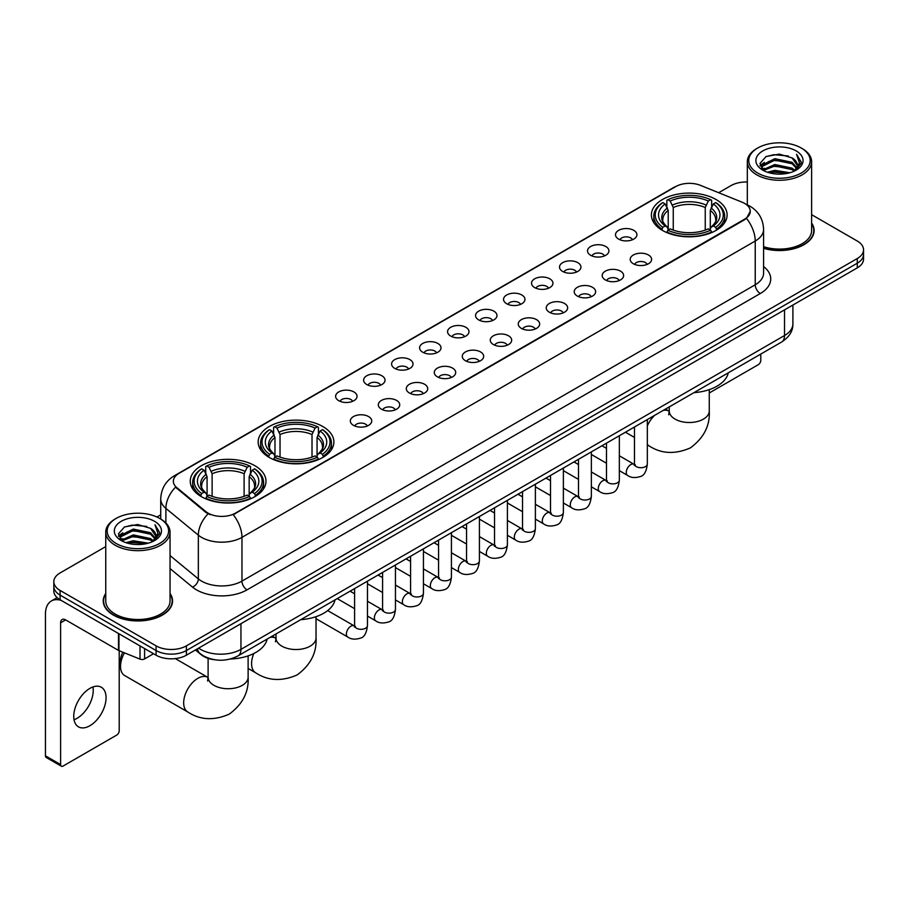 <?xml version="1.0" encoding="UTF-8"?>
<svg xmlns="http://www.w3.org/2000/svg" width="909" height="909" viewBox="0 0 909 909"><rect width="100%" height="100%" fill="white"/><g stroke="black" fill="none" stroke-linecap="round" stroke-linejoin="round"><path stroke-width="1.36" d="M322.797 426.526A37.86 21.861 0 0 0 281.529 421.787A37.86 21.861 0 0 0 258.156 441.99A37.86 21.861 0 0 0 269.246 457.443A37.86 21.861 0 0 0 310.514 462.181A37.86 21.861 0 0 0 333.887 441.99A37.86 21.861 0 0 0 322.797 426.526M254.895 465.726A37.86 21.861 0 0 0 213.638 460.988A37.86 21.861 0 0 0 190.254 481.191A37.86 21.861 0 0 0 201.343 496.644A37.86 21.861 0 0 0 242.612 501.382A37.86 21.861 0 0 0 265.985 481.191A37.86 21.861 0 0 0 254.895 465.726M716.019 199.503A37.86 21.861 0 0 0 674.762 194.765A37.86 21.861 0 0 0 651.389 214.956A37.86 21.861 0 0 0 662.479 230.42A37.86 21.861 0 0 0 703.736 235.158A37.86 21.861 0 0 0 727.12 214.956A37.86 21.861 0 0 0 716.019 199.503M618.631 239.101A10.715 6.193 180 0 1 616.495 237.351A10.715 6.193 180 0 1 620.052 229.67A10.715 6.193 180 0 1 633.778 230.352A10.715 6.193 180 0 1 635.902 237.351A10.715 6.193 180 0 1 618.631 239.101M632.471 239.749A6.431 3.716 0 0 0 630.755 237.942A6.431 3.716 0 0 0 624.415 236.999A6.431 3.716 0 0 0 619.927 239.749M590.634 255.27A10.715 6.193 180 0 1 588.509 253.509A10.715 6.193 180 0 1 592.066 245.828A10.715 6.193 180 0 1 605.792 246.509A10.715 6.193 180 0 1 607.916 253.509A10.715 6.193 180 0 1 590.634 255.27M604.485 255.906A6.431 3.716 0 0 0 602.758 254.1A6.431 3.716 0 0 0 596.429 253.157A6.431 3.716 0 0 0 591.941 255.906M562.648 271.427A10.715 6.193 180 0 1 560.523 269.678A10.715 6.193 180 0 1 564.08 261.985A10.715 6.193 180 0 1 577.806 262.667A10.715 6.193 180 0 1 579.931 269.678A10.715 6.193 180 0 1 562.648 271.427M576.499 272.064A6.431 3.716 0 0 0 574.772 270.257A6.431 3.716 0 0 0 568.443 269.314A6.431 3.716 0 0 0 563.955 272.064M534.662 287.585A10.715 6.193 180 0 1 532.538 285.835A10.715 6.193 180 0 1 536.083 278.143A10.715 6.193 180 0 1 549.82 278.836A10.715 6.193 180 0 1 551.945 285.835A10.715 6.193 180 0 1 534.662 287.585M548.513 288.221A6.431 3.716 0 0 0 546.786 286.415A6.431 3.716 0 0 0 540.457 285.471A6.431 3.716 0 0 0 535.969 288.221M506.677 303.742A10.715 6.193 180 0 1 504.552 301.993A10.715 6.193 180 0 1 508.097 294.3A10.715 6.193 180 0 1 521.834 294.993A10.715 6.193 180 0 1 523.959 301.993A10.715 6.193 180 0 1 506.677 303.742M520.527 304.379A6.431 3.716 0 0 0 518.8 302.572A6.431 3.716 0 0 0 512.471 301.629A6.431 3.716 0 0 0 507.983 304.379M478.691 319.9A10.715 6.193 180 0 1 476.566 318.15A10.715 6.193 180 0 1 480.111 310.458A10.715 6.193 180 0 1 493.848 311.151A10.715 6.193 180 0 1 495.973 318.15A10.715 6.193 180 0 1 478.691 319.9M492.542 320.536A6.431 3.716 0 0 0 490.815 318.729A6.431 3.716 0 0 0 484.486 317.786A6.431 3.716 0 0 0 479.997 320.536M450.705 336.057A10.715 6.193 180 0 1 448.58 334.307A10.715 6.193 180 0 1 452.125 326.615A10.715 6.193 180 0 1 465.863 327.308A10.715 6.193 180 0 1 467.987 334.307A10.715 6.193 180 0 1 450.705 336.057M464.556 336.694A6.431 3.716 0 0 0 462.829 334.887A6.431 3.716 0 0 0 456.5 333.944A6.431 3.716 0 0 0 452.012 336.694M422.719 352.215A10.715 6.193 180 0 1 420.594 350.465A10.715 6.193 180 0 1 424.139 342.773A10.715 6.193 180 0 1 437.877 343.466A10.715 6.193 180 0 1 440.001 350.465A10.715 6.193 180 0 1 422.719 352.215M436.57 352.851A6.431 3.716 0 0 0 434.843 351.044A6.431 3.716 0 0 0 428.503 350.101A6.431 3.716 0 0 0 424.026 352.851M394.733 368.372A10.715 6.193 180 0 1 392.608 366.622A10.715 6.193 180 0 1 396.154 358.93A10.715 6.193 180 0 1 409.891 359.623A10.715 6.193 180 0 1 412.016 366.622A10.715 6.193 180 0 1 394.733 368.372M408.584 369.009A6.431 3.716 0 0 0 406.857 367.202A6.431 3.716 0 0 0 400.517 366.259A6.431 3.716 0 0 0 396.04 369.009M366.747 384.53A10.715 6.193 180 0 1 364.623 382.78A10.715 6.193 180 0 1 368.168 375.087A10.715 6.193 180 0 1 381.894 375.781A10.715 6.193 180 0 1 384.03 382.78A10.715 6.193 180 0 1 366.747 384.53M380.598 385.166A6.431 3.716 0 0 0 378.871 383.359A6.431 3.716 0 0 0 372.531 382.416A6.431 3.716 0 0 0 368.054 385.166M338.762 400.687A10.715 6.193 180 0 1 336.625 398.937A10.715 6.193 180 0 1 340.182 391.245A10.715 6.193 180 0 1 353.908 391.938A10.715 6.193 180 0 1 356.044 398.937A10.715 6.193 180 0 1 338.762 400.687M352.612 401.323A6.431 3.716 0 0 0 350.885 399.517A6.431 3.716 0 0 0 344.545 398.585A6.431 3.716 0 0 0 340.057 401.323M633.323 263.746A10.715 6.193 180 0 1 631.198 261.997A10.715 6.193 180 0 1 634.755 254.315A10.715 6.193 180 0 1 648.481 254.997A10.715 6.193 180 0 1 650.605 261.997A10.715 6.193 180 0 1 633.323 263.746M647.174 264.394A6.431 3.716 0 0 0 645.447 262.587A6.431 3.716 0 0 0 639.118 261.644A6.431 3.716 0 0 0 634.63 264.394M605.337 279.915A10.715 6.193 180 0 1 603.212 278.165A10.715 6.193 180 0 1 606.757 270.473A10.715 6.193 180 0 1 620.495 271.155A10.715 6.193 180 0 1 622.62 278.165A10.715 6.193 180 0 1 605.337 279.915M619.188 280.551A6.431 3.716 0 0 0 617.461 278.745A6.431 3.716 0 0 0 611.132 277.802A6.431 3.716 0 0 0 606.644 280.551M577.351 296.073A10.715 6.193 180 0 1 575.227 294.323A10.715 6.193 180 0 1 578.772 286.63A10.715 6.193 180 0 1 592.509 287.324A10.715 6.193 180 0 1 594.634 294.323A10.715 6.193 180 0 1 577.351 296.073M591.202 296.709A6.431 3.716 0 0 0 589.475 294.902A6.431 3.716 0 0 0 583.146 293.959A6.431 3.716 0 0 0 578.658 296.709M549.366 312.23A10.715 6.193 180 0 1 547.241 310.48A10.715 6.193 180 0 1 550.786 302.788A10.715 6.193 180 0 1 564.523 303.481A10.715 6.193 180 0 1 566.648 310.48A10.715 6.193 180 0 1 549.366 312.23M563.216 312.866A6.431 3.716 0 0 0 561.489 311.06A6.431 3.716 0 0 0 555.16 310.117A6.431 3.716 0 0 0 550.672 312.866M521.38 328.388A10.715 6.193 180 0 1 519.255 326.638A10.715 6.193 180 0 1 522.8 318.945A10.715 6.193 180 0 1 536.537 319.638A10.715 6.193 180 0 1 538.662 326.638A10.715 6.193 180 0 1 521.38 328.388M535.231 329.024A6.431 3.716 0 0 0 533.503 327.217A6.431 3.716 0 0 0 527.163 326.274A6.431 3.716 0 0 0 522.686 329.024M493.394 344.545A10.715 6.193 180 0 1 491.269 342.795A10.715 6.193 180 0 1 494.814 335.103A10.715 6.193 180 0 1 508.551 335.796A10.715 6.193 180 0 1 510.676 342.795A10.715 6.193 180 0 1 493.394 344.545M507.245 345.181A6.431 3.716 0 0 0 505.518 343.375A6.431 3.716 0 0 0 499.177 342.432A6.431 3.716 0 0 0 494.701 345.181M465.408 360.703A10.715 6.193 180 0 1 463.283 358.953A10.715 6.193 180 0 1 466.828 351.26A10.715 6.193 180 0 1 480.566 351.953A10.715 6.193 180 0 1 482.69 358.953A10.715 6.193 180 0 1 465.408 360.703M479.259 361.339A6.431 3.716 0 0 0 477.532 359.532A6.431 3.716 0 0 0 471.192 358.589A6.431 3.716 0 0 0 466.715 361.339M437.422 376.86A10.715 6.193 180 0 1 435.297 375.11A10.715 6.193 180 0 1 438.842 367.418A10.715 6.193 180 0 1 452.568 368.111A10.715 6.193 180 0 1 454.705 375.11A10.715 6.193 180 0 1 437.422 376.86M451.273 377.496A6.431 3.716 0 0 0 449.546 375.69A6.431 3.716 0 0 0 443.206 374.747A6.431 3.716 0 0 0 438.729 377.496M409.436 393.018A10.715 6.193 180 0 1 407.3 391.268A10.715 6.193 180 0 1 410.857 383.575A10.715 6.193 180 0 1 424.583 384.268A10.715 6.193 180 0 1 426.719 391.268A10.715 6.193 180 0 1 409.436 393.018M423.276 393.654A6.431 3.716 0 0 0 421.56 391.847A6.431 3.716 0 0 0 415.22 390.904A6.431 3.716 0 0 0 410.732 393.654M381.439 409.175A10.715 6.193 180 0 1 379.314 407.425A10.715 6.193 180 0 1 382.871 399.733A10.715 6.193 180 0 1 396.597 400.426A10.715 6.193 180 0 1 398.721 407.425A10.715 6.193 180 0 1 381.439 409.175M395.29 409.811A6.431 3.716 0 0 0 393.574 408.005A6.431 3.716 0 0 0 387.234 407.062A6.431 3.716 0 0 0 382.746 409.811M353.453 425.332A10.715 6.193 180 0 1 351.328 423.583A10.715 6.193 180 0 1 354.885 415.89A10.715 6.193 180 0 1 368.611 416.583A10.715 6.193 180 0 1 370.736 423.583A10.715 6.193 180 0 1 353.453 425.332M367.304 425.969A6.431 3.716 0 0 0 365.577 424.162A6.431 3.716 0 0 0 359.248 423.23A6.431 3.716 0 0 0 354.76 425.969M742.039 202.162A19.294 11.135 180 0 1 744.619 203.411A19.294 11.135 180 0 1 750.266 211.286A19.294 11.135 180 0 1 744.619 219.16L235.397 513.153A19.294 11.135 180 0 1 205.957 511.665L176.835 487.644A19.294 11.135 180 0 1 173.346 481.259A19.294 11.135 180 0 1 178.993 473.384L675.739 186.595A19.294 11.135 180 0 1 700.441 185.345L742.039 202.162M214.74 659.764A21.43 12.374 180 0 1 201.173 654.707L195.435 649.969M105.751 593.486A34.644 20.009 0 0 0 103.251 600.94A34.644 20.009 0 0 0 113.398 615.086A34.644 20.009 0 0 0 151.155 619.427A34.644 20.009 0 0 0 172.551 600.94A34.644 20.009 0 0 0 170.051 593.486M750.266 211.286L746.482 218.376L744.619 219.728L233.227 514.699A25.009 14.442 60 0 1 241.964 537.355A28.577 16.498 180 0 1 201.548 537.355A28.577 16.498 180 0 1 198.344 535.162L165.892 508.392A28.577 16.498 180 0 1 160.723 498.927L160.723 519.039M105.751 546.593L60.096 572.943A21.43 12.374 0 0 0 53.824 581.692L53.824 591.032A21.43 12.374 0 0 0 60.096 599.781L156.087 655.196L156.087 650.526A21.43 12.374 0 0 0 186.39 650.526L857.278 263.201A21.43 12.374 0 0 0 863.55 254.452A21.43 12.374 0 0 1 857.278 263.201L186.39 650.526A21.43 12.374 0 0 1 156.087 650.526L60.096 595.111L156.087 650.526L156.087 645.856A21.43 12.374 0 0 0 186.39 645.856L857.278 258.531A21.43 12.374 0 0 0 863.55 249.782A21.43 12.374 0 0 0 857.278 241.033L811.623 214.683M53.824 586.362A21.43 12.374 0 0 0 60.096 595.111A21.43 12.374 0 0 1 53.824 586.362M210.286 514.699L205.957 512.506L175.528 487.179A25.009 16.726 129.5 0 0 165.892 508.392L165.892 522.982M763.594 248.316A34.644 20.009 0 0 0 814.123 230.534A34.644 20.009 0 0 0 811.623 223.069M747.323 182.016A21.43 12.374 0 0 0 730.972 185.618L718.678 192.719M160.723 514.846L156.95 517.028M53.824 581.692A21.43 12.374 0 0 0 60.096 590.441L156.087 645.856M156.087 655.196A21.43 12.374 0 0 0 186.39 655.196L857.278 267.871A21.43 12.374 0 0 0 863.55 259.11L863.55 249.782M709.259 392.995L758.254 364.702A3.568 2.068 120 0 0 760.788 360.328L760.788 354.067M757.754 173.074A30.724 17.737 0 0 0 801.193 173.074A30.724 17.737 0 0 0 801.193 147.997L802.204 148.576A32.145 18.566 0 0 1 811.623 161.7A32.145 18.566 0 0 1 791.773 178.846A32.145 18.566 0 0 1 756.742 174.823A32.145 18.566 0 0 1 747.323 161.7A32.145 18.566 0 0 1 756.742 148.576L757.754 147.997A30.724 17.737 0 0 0 757.754 173.074M763.594 246.669A32.145 18.566 0 0 0 811.623 230.534L811.623 161.7M763.594 248.077A34.292 19.793 0 0 0 813.771 230.534A34.292 19.793 0 0 0 811.623 223.648M767.435 172.233L774.854 170.335L789.887 172.744M769.559 172.88L774.854 171.801L787.683 173.289M762.844 169.835L774.854 164.506L792.103 168.142L794.875 170.449M763.56 170.46L774.854 165.961L792.103 169.608L794.114 171.142M761.822 168.858L762.219 164.995L774.854 158.666L792.103 162.313L796.829 167.665M761.674 168.154L762.219 166.449L774.854 160.132L792.103 163.768L796.489 168.37M793.932 171.29A17.862 10.317 0 0 0 797.341 165.233A17.862 10.317 0 0 0 792.103 157.939L797.329 165.586M796.148 150.905A23.577 13.612 0 0 0 762.856 150.883A23.577 13.612 0 0 0 762.696 170.097A23.577 13.612 0 0 0 762.799 170.153A23.577 13.612 0 0 0 796.25 170.097A23.577 13.612 0 0 0 796.148 150.905M792.103 157.939L779.274 154.11L766.082 156.53L759.969 163.438L764.026 170.801M795.386 170.574L801.09 163.347L801.204 162.052L796.568 154.303L799.488 162.984L794.114 171.199M802.204 148.576L801.193 147.997A30.724 17.737 0 0 0 757.754 147.997M796.568 154.303L801.193 162.347M765.776 156.689L773.854 154.689L788.319 155.984M760.208 166.074L762.844 164.006M768.639 161.529L773.854 160.529L787.808 161.666M768.639 167.37L773.854 166.358L787.808 167.506M769.707 172.926L773.854 172.187L787.671 173.301M760.049 165.495L764.378 162.427M762.356 169.415L764.378 168.256M661.797 230.011L662.809 227.307A34.008 19.634 0 0 1 662.809 202.605L665.149 203.957A30.724 17.737 0 0 0 665.149 225.955L667.456 227.273L668.206 230.022M668.206 228.898L668.206 210.433L665.149 203.957M666.842 206.888L666.842 200.275L667.865 199.696A34.008 19.634 0 0 1 710.633 199.696L708.304 201.037A30.724 17.737 0 0 0 670.206 201.037L673.251 207.513L673.251 230.102M705.248 230.102L705.248 207.513L708.304 201.037M693.976 392.643A39.292 22.691 0 0 0 728.257 372.849M666.842 231.977A35.44 20.464 0 0 0 711.656 231.977L710.633 230.216A34.008 19.634 0 0 1 667.865 230.216L666.842 232.579M711.656 232.579L711.656 231.977M662.809 202.605L661.797 203.184A35.44 20.464 0 0 0 653.81 216.126A35.44 20.464 0 0 0 661.797 229.057M710.633 199.696L711.656 200.275L711.656 206.888M667.865 230.216L670.206 228.875A30.724 17.737 0 0 0 708.304 228.875L710.633 230.216M665.149 225.955L662.809 227.307M670.206 201.037L667.865 199.696M667.456 207.934A27.475 15.862 0 0 0 667.456 227.273L667.592 227.352C663.684 223.58 662.093 221.012 662.82 219.66A26.429 15.26 0 0 1 668.206 210.433M716.701 229.057A35.44 20.464 0 0 0 724.689 216.126A35.44 20.464 0 0 0 716.701 203.184L715.69 202.605A34.008 19.634 0 0 1 715.69 227.307L716.701 230.011M715.69 227.307L713.349 225.955A30.724 17.737 0 0 0 713.349 203.957L715.69 202.605M713.349 203.957L710.293 210.433L710.293 228.898L711.043 227.273L713.349 225.955M710.293 210.433A26.429 15.26 0 0 1 715.678 219.66C716.406 221.023 714.815 223.58 710.918 227.352L711.043 227.273A27.475 15.862 0 0 0 711.043 207.934M710.293 230.022L710.293 228.898M268.564 457.045L269.575 454.33A34.008 19.634 0 0 1 269.575 429.639L271.916 430.991A30.724 17.737 0 0 0 271.916 452.989L274.223 454.295L274.972 457.057M274.972 455.932L274.972 437.456L271.916 430.991M273.62 433.911L273.62 427.298L274.632 426.719A34.008 19.634 0 0 1 317.411 426.719L315.071 428.071A30.724 17.737 0 0 0 276.972 428.071L280.029 434.547L280.029 457.125M312.014 457.125L312.014 434.547L315.071 428.071M300.743 619.677A39.292 22.691 0 0 0 335.023 599.883M273.62 459A35.44 20.464 0 0 0 318.423 459L317.411 457.25A34.008 19.634 0 0 1 274.632 457.25L273.62 459.613M318.423 459.613L318.423 459M269.575 429.639L268.564 430.218A35.44 20.464 0 0 0 260.588 443.149A35.44 20.464 0 0 0 268.564 456.091M317.411 426.719L318.423 427.298L318.423 433.911M274.632 457.25L276.972 455.898A30.724 17.737 0 0 0 315.071 455.898L317.411 457.25M271.916 452.989L269.575 454.33M276.972 428.071L274.632 426.719M274.223 434.968A27.475 15.862 0 0 0 274.223 454.295L274.359 454.386C270.45 450.603 268.859 448.046 269.587 446.694A26.429 15.26 0 0 1 274.972 437.456M323.479 456.091A35.44 20.464 0 0 0 331.455 443.149A35.44 20.464 0 0 0 323.479 430.218L322.456 429.639A34.008 19.634 0 0 1 322.456 454.33L323.479 457.045M322.456 454.33L320.116 452.989A30.724 17.737 0 0 0 320.116 430.991L322.456 429.639M320.116 430.991L317.059 437.456L317.059 455.932L317.809 454.295L320.116 452.989M317.059 437.456A26.429 15.26 0 0 1 322.456 446.694C323.172 448.057 321.581 450.614 317.684 454.386L317.809 454.295A27.475 15.862 0 0 0 317.809 434.968M317.059 457.057L317.059 455.932M124.442 652.844A20.009 11.544 120 0 0 120.522 666.399L120.522 660.559A12.862 7.42 -60 0 1 122.851 652.207M120.522 666.399A20.009 11.544 120 0 0 124.658 675.557L187.811 712.008A20.009 11.544 -60 0 1 184.743 695.976A20.009 11.544 -60 0 1 197.81 678.353A20.009 11.544 -60 0 1 207.809 677.364L208.116 677.535M200.673 496.246L201.684 493.53A34.008 19.634 0 0 1 201.684 468.839L204.025 470.192A30.724 17.737 0 0 0 204.025 492.189L206.332 493.496L207.082 496.257M207.082 495.132L207.082 476.657L204.025 470.192M205.718 473.112L205.718 466.499L206.741 465.919A34.008 19.634 0 0 1 249.509 465.919L247.168 467.271A30.724 17.737 0 0 0 209.07 467.271L212.127 473.748L212.127 496.325M244.112 496.325L244.112 473.748L247.168 467.271M230.375 659.002A39.292 22.691 0 0 0 267.132 639.084M205.718 498.2A35.44 20.464 0 0 0 250.52 498.2L249.509 496.45A34.008 19.634 0 0 1 206.741 496.45L205.718 498.814M250.52 498.814L250.52 498.2M201.684 468.839L200.673 469.419A35.44 20.464 0 0 0 192.685 482.349A35.44 20.464 0 0 0 200.673 495.291M249.509 465.919L250.52 466.499L250.52 473.112M206.741 496.45L209.07 495.098A30.724 17.737 0 0 0 247.168 495.098L249.509 496.45M204.025 492.189L201.684 493.53M209.07 467.271L206.741 465.919M206.332 474.168A27.475 15.862 0 0 0 206.332 493.496L206.457 493.587C202.559 489.803 200.969 487.247 201.684 485.895A26.429 15.26 0 0 1 207.082 476.657M255.577 495.291A35.44 20.464 0 0 0 263.553 482.349A35.44 20.464 0 0 0 255.577 469.419L254.565 468.839A34.008 19.634 0 0 1 254.565 493.53L255.577 496.246M254.565 493.53L252.225 492.189A30.724 17.737 0 0 0 252.225 470.192L254.565 468.839M252.225 470.192L249.168 476.657L249.168 495.132L249.918 493.496L252.225 492.189M249.168 476.657A26.429 15.26 0 0 1 254.554 485.895C255.281 487.247 253.691 489.815 249.782 493.587L249.918 493.496A27.475 15.862 0 0 0 249.918 474.168M249.168 496.257L249.168 495.132M92.957 686.954A22.861 13.203 -60 0 1 77.083 718.315A22.861 13.203 -60 0 1 74.027 719.746M89.9 725.723A22.861 13.203 120 0 0 104.842 705.577A22.861 13.203 120 0 0 101.342 687.249A22.861 13.203 120 0 0 89.9 688.386A22.861 13.203 120 0 0 74.97 708.531A22.861 13.203 120 0 0 78.469 726.848A22.861 13.203 120 0 0 89.9 725.723M144.588 648.56L144.588 658.911L153.553 653.73M61.164 600.394A28.577 16.498 -120 0 0 51.37 600.985A28.577 16.498 -120 0 0 45.45 614.064L45.45 755.822L60.608 764.571L60.608 622.824A7.147 4.125 60 0 1 62.085 619.552A7.147 4.125 60 0 1 65.653 619.904L118.477 650.401L118.477 633.482M60.608 764.571A3.568 2.068 120 0 0 61.346 766.207L46.189 757.458A3.568 2.068 -60 0 1 45.45 755.822M61.346 766.207A3.568 2.068 120 0 0 63.13 766.026L116.682 735.108A3.568 2.068 120 0 0 119.204 730.734L119.204 650.73M144.588 658.911A3.568 2.068 180 0 1 140.02 659.139L118.954 650.628A3.568 2.068 180 0 1 118.477 650.401M116.17 543.48A30.724 17.737 0 0 0 159.62 543.48A30.724 17.737 0 0 0 159.62 518.403L160.632 518.982A32.145 18.566 0 0 1 170.051 532.106A32.145 18.566 0 0 1 150.201 549.263A32.145 18.566 0 0 1 115.17 545.23A32.145 18.566 0 0 1 105.751 532.106A32.145 18.566 0 0 1 115.159 518.982L116.17 518.403A30.724 17.737 0 0 0 116.17 543.48M105.751 532.106L105.751 600.94A32.145 18.566 0 0 0 115.17 614.064A32.145 18.566 0 0 0 150.201 618.097A32.145 18.566 0 0 0 170.051 600.94L170.051 532.106M105.751 594.054A34.292 19.793 0 0 0 103.603 600.94A34.292 19.793 0 0 0 113.648 614.939A34.292 19.793 0 0 0 151.019 619.234A34.292 19.793 0 0 0 172.187 600.94A34.292 19.793 0 0 0 170.051 594.054M125.862 542.65L133.271 540.753L148.303 543.162M127.987 543.298L133.271 542.207L146.11 543.707M121.261 540.241L133.271 534.912L150.53 538.56L153.303 540.855M121.976 540.878L133.271 536.378L150.53 540.014L152.53 541.548M120.249 539.276L120.647 535.401L133.271 529.083L150.53 532.719L155.246 538.083M120.09 538.56L120.647 536.855L133.271 530.538L150.53 534.185L154.916 538.776M152.348 541.696A17.862 10.317 0 0 0 155.757 535.64A17.862 10.317 0 0 0 150.53 528.345L155.746 535.992M154.564 521.323A23.577 13.612 0 0 0 121.283 521.289A23.577 13.612 0 0 0 121.124 540.514A23.577 13.612 0 0 0 121.227 540.571A23.577 13.612 0 0 0 154.666 540.514A23.577 13.612 0 0 0 154.564 521.323M150.53 528.345L137.691 524.516L124.51 526.947L118.397 533.856L122.442 541.219M153.814 540.98L159.507 533.753L159.62 532.458L154.984 524.72L157.905 533.39L152.542 541.616M160.632 518.982L159.62 518.403A30.724 17.737 0 0 0 116.17 518.403M154.984 524.72L159.62 532.754M124.203 527.095L132.271 525.107L146.747 526.402M118.624 536.48L121.261 534.412M127.067 531.947L132.271 530.936L146.224 532.083M127.067 537.776L132.271 536.764L146.224 537.912M128.135 543.332L132.271 542.605L146.088 543.707M118.477 535.912L122.795 532.833M120.772 539.832L122.795 538.662M176.835 487.644L176.835 488.497M205.957 511.665L205.957 512.506M235.397 513.153L235.397 513.721M744.619 219.16L744.619 219.728M763.594 266.576A35.724 20.623 180 0 1 760.276 293.527L247.021 589.861A7.147 4.125 60 0 1 241.964 581.112L755.231 284.778A28.577 16.498 0 0 0 763.594 273.12L763.594 229.363A28.577 16.498 180 0 1 755.231 241.033A25.009 14.442 -120 0 0 746.482 218.376M247.021 589.861A35.724 20.623 180 0 1 196.503 589.861A35.724 20.623 180 0 1 192.492 587.112L170.051 568.602M208.093 513.835A25.009 16.726 129.5 0 0 198.344 535.162L198.344 578.908A28.577 16.498 0 0 0 201.548 581.112A28.577 16.498 0 0 0 241.964 581.112L241.964 537.355L755.231 241.033L755.231 284.778A7.147 4.125 60 0 0 760.276 293.527M763.594 229.363C763.117 219.092 758.595 211.388 750.05 206.252L746.437 204.491A25.009 11.715 112 0 0 746.107 204.366M176.869 474.85A25.009 14.442 -120 0 0 174.278 475.816C165.722 480.952 161.211 488.656 160.723 498.927M174.278 475.816L673.637 187.515A25.009 14.442 60 0 1 675.535 186.709M186.39 645.856L186.39 655.196M857.278 258.531L857.278 267.871M60.096 590.441L60.096 599.781M170.051 555.569L198.344 578.908A7.147 4.784 -50.5 0 1 192.492 587.112M198.617 648.14A28.577 16.498 0 0 0 200.537 649.356A28.577 16.498 0 0 0 240.953 649.356L784.524 335.535A28.577 16.498 0 0 0 792.898 323.865C793.102 330.956 789.33 337.023 781.57 342.068L237.999 655.9A14.294 8.249 60 0 0 240.953 649.356L240.953 623.699M784.524 309.867L784.524 335.535A14.294 8.249 60 0 1 781.57 342.068M197.458 648.799A14.294 9.556 129.5 0 0 199.957 653.446L195.617 649.867M709.259 389.654L709.259 410.959A20.009 11.544 180 0 1 703.396 419.129A20.009 11.544 180 0 1 675.103 419.129A20.009 11.544 180 0 1 669.251 410.959L668.706 414.788M663.172 410.425A20.009 11.544 -60 0 1 668.944 411.129L669.24 411.3M709.259 410.959C710.122 425.639 703.827 437.956 690.374 447.898C675.046 454.58 661.229 453.875 648.935 445.785A20.009 11.544 -60 0 1 647.333 444.501M647.333 425.821A20.009 11.544 -60 0 1 654.707 415.311M705.248 207.513A26.429 15.26 0 0 0 673.251 207.513M705.986 205.025A27.475 15.862 0 0 0 672.512 205.025M316.025 616.677L316.025 637.982A20.009 11.544 180 0 1 310.162 646.151A20.009 11.544 180 0 1 281.87 646.151A20.009 11.544 180 0 1 276.018 637.982L275.472 641.822M269.939 637.459A20.009 11.544 -60 0 1 275.711 638.163L276.006 638.334M316.025 637.982C316.889 652.673 310.594 664.99 297.141 674.933C281.813 681.614 267.996 680.898 255.702 672.808A20.009 11.544 -60 0 1 253.816 653.514M312.014 434.547A26.429 15.26 0 0 0 280.029 434.547M312.764 432.048A27.475 15.862 0 0 0 279.279 432.048M248.123 655.878L248.123 677.182A20.009 11.544 180 0 1 242.271 685.352A20.009 11.544 180 0 1 213.979 685.352A20.009 11.544 180 0 1 208.116 677.182L207.582 681.023M244.112 473.748A26.429 15.26 0 0 0 212.127 473.748M244.862 471.248A27.475 15.862 0 0 0 211.377 471.248M647.333 419.572L647.333 464.01A6.431 3.716 180 0 1 645.151 466.794A6.431 3.716 180 0 1 636.357 466.635A6.431 3.716 180 0 1 634.471 464.01L634.266 465.397L634.846 464.919M647.333 464.01C646.458 471.476 644.14 475.646 640.402 476.521C635.084 478.168 630.812 477.793 627.585 475.407A6.431 3.716 -60 0 1 626.596 470.26A6.431 3.716 -60 0 1 630.801 464.59A6.431 3.716 -60 0 1 631.085 464.442A6.431 3.716 -60 0 1 634.016 464.272L635.323 464.794M619.347 435.729L619.347 480.168A6.431 3.716 180 0 1 617.166 482.952A6.431 3.716 180 0 1 608.371 482.793A6.431 3.716 180 0 1 606.485 480.168L606.28 481.554L606.86 481.077M619.347 480.168C618.461 487.633 616.154 491.803 612.416 492.678C607.098 494.326 602.826 493.951 599.599 491.564A6.431 3.716 -60 0 1 598.611 486.417A6.431 3.716 -60 0 1 602.815 480.747A6.431 3.716 -60 0 1 603.099 480.6A6.431 3.716 -60 0 1 606.03 480.429L607.337 480.952M591.361 451.887L591.361 496.325A6.431 3.716 180 0 1 589.18 499.109A6.431 3.716 180 0 1 580.385 498.95A6.431 3.716 180 0 1 578.499 496.325L578.294 497.712L578.874 497.234M591.361 496.325C590.475 503.791 588.168 507.961 584.419 508.835C579.113 510.483 574.84 510.108 571.613 507.733A6.431 3.716 -60 0 1 570.625 502.575A6.431 3.716 -60 0 1 574.829 496.905A6.431 3.716 -60 0 1 575.113 496.757A6.431 3.716 -60 0 1 578.044 496.587L579.351 497.109M563.375 468.044L563.375 512.483A6.431 3.716 180 0 1 561.194 515.267A6.431 3.716 180 0 1 552.399 515.108A6.431 3.716 180 0 1 550.513 512.483L550.309 513.869L550.877 513.392M563.375 512.483C562.489 519.948 560.183 524.118 556.433 524.993C551.127 526.641 546.854 526.266 543.627 523.891A6.431 3.716 -60 0 1 542.639 518.732A6.431 3.716 -60 0 1 546.843 513.062A6.431 3.716 -60 0 1 547.127 512.915A6.431 3.716 -60 0 1 550.059 512.744L551.365 513.267M535.39 484.202L535.39 528.64A6.431 3.716 180 0 1 533.208 531.424A6.431 3.716 180 0 1 524.413 531.265A6.431 3.716 180 0 1 522.527 528.64L522.323 530.027L522.891 529.561M535.39 528.64C534.503 536.105 532.197 540.276 528.447 541.15C523.141 542.798 518.869 542.423 515.642 540.048A6.431 3.716 -60 0 1 514.653 534.89A6.431 3.716 -60 0 1 518.857 529.231A6.431 3.716 -60 0 1 519.141 529.072A6.431 3.716 -60 0 1 522.073 528.913L523.368 529.424M507.404 500.359L507.404 544.798A6.431 3.716 180 0 1 505.222 547.582A6.431 3.716 180 0 1 496.428 547.423A6.431 3.716 180 0 1 494.541 544.798L494.337 546.184L494.905 545.718M507.404 544.798C506.518 552.263 504.211 556.433 500.461 557.308C495.155 558.955 490.883 558.581 487.656 556.206A6.431 3.716 -60 0 1 486.667 551.047A6.431 3.716 -60 0 1 490.871 545.389A6.431 3.716 -60 0 1 491.155 545.23A6.431 3.716 -60 0 1 494.076 545.07L495.382 545.582M479.418 516.517L479.418 560.955A6.431 3.716 180 0 1 477.236 563.739A6.431 3.716 180 0 1 468.442 563.58A6.431 3.716 180 0 1 466.556 560.955L466.351 562.353L466.919 561.876M479.418 560.955C478.532 568.42 476.214 572.59 472.475 573.465C467.169 575.113 462.897 574.749 459.67 572.363A6.431 3.716 -60 0 1 458.681 567.205A6.431 3.716 -60 0 1 462.874 561.546A6.431 3.716 -60 0 1 463.17 561.387A6.431 3.716 -60 0 1 466.09 561.228L467.396 561.739M451.421 532.674L451.421 577.113A6.431 3.716 180 0 1 449.251 579.897A6.431 3.716 180 0 1 440.445 579.737A6.431 3.716 180 0 1 438.57 577.113L438.365 578.51L438.933 578.033M451.421 577.113C450.546 584.578 448.228 588.759 444.49 589.623C439.183 591.27 434.911 590.907 431.673 588.521A6.431 3.716 -60 0 1 430.696 583.362A6.431 3.716 -60 0 1 434.888 577.704A6.431 3.716 -60 0 1 435.172 577.545A6.431 3.716 -60 0 1 438.104 577.385L439.411 577.897M423.435 548.831L423.435 593.27A6.431 3.716 180 0 1 421.265 596.054A6.431 3.716 180 0 1 412.459 595.895A6.431 3.716 180 0 1 410.584 593.27L410.368 594.668L410.948 594.191M423.435 593.27C422.56 600.747 420.242 604.917 416.504 605.792C411.186 607.428 406.925 607.064 403.687 604.678A6.431 3.716 -60 0 1 402.71 599.52A6.431 3.716 -60 0 1 406.902 593.861A6.431 3.716 -60 0 1 407.187 593.702A6.431 3.716 -60 0 1 410.118 593.543L411.425 594.054M395.449 564.989L395.449 609.428A6.431 3.716 180 0 1 393.279 612.223A6.431 3.716 180 0 1 384.473 612.052A6.431 3.716 180 0 1 382.587 609.428L382.382 610.825L382.962 610.348M395.449 609.428C394.574 616.904 392.256 621.074 388.518 621.949C383.2 623.585 378.939 623.222 375.701 620.836A6.431 3.716 -60 0 1 374.713 615.677A6.431 3.716 -60 0 1 378.917 610.019A6.431 3.716 -60 0 1 379.201 609.859A6.431 3.716 -60 0 1 382.132 609.7L383.439 610.212M367.463 581.158L367.463 625.597A6.431 3.716 180 0 1 365.293 628.38A6.431 3.716 180 0 1 356.487 628.221A6.431 3.716 180 0 1 354.601 625.597L354.396 626.983L354.976 626.506M367.463 625.597C366.588 633.062 364.27 637.232 360.532 638.107C355.214 639.743 350.942 639.379 347.715 636.993A6.431 3.716 -60 0 1 346.727 631.846A6.431 3.716 -60 0 1 350.931 626.176A6.431 3.716 -60 0 1 351.215 626.017A6.431 3.716 -60 0 1 354.146 625.858L355.453 626.369M60.608 622.824L65.653 619.904M118.954 633.755L118.954 650.628M140.02 659.139L140.02 645.913M673.637 187.515L678.228 185.379M237.999 655.9C226.5 661.684 215.001 661.684 203.502 655.9L199.957 653.446M792.898 323.865L792.898 305.038M813.771 233.397L813.771 230.534M761.617 168.608L761.617 167.426M747.323 204.866L747.323 161.7M648.935 445.785L647.333 444.853M634.471 437.434L625.437 432.218M653.81 222.66L653.81 216.126M724.689 222.66L724.689 216.126M668.944 411.129L665.445 409.118M669.251 406.925L669.251 410.959M255.702 672.808L248.123 668.433M260.588 449.694L260.588 443.149M331.455 449.694L331.455 443.149M275.711 638.163L272.211 636.141M276.018 633.948L276.018 637.982M248.123 677.182C248.986 691.874 242.692 704.191 229.25 714.133C213.922 720.814 200.105 720.098 187.811 712.008M192.685 488.894L192.685 482.349M263.553 488.894L263.553 482.349M207.809 677.364L175.301 658.593M208.116 658.355L208.116 677.182M627.585 475.407L619.347 470.657M606.485 463.226L591.361 454.5M634.471 426.991L634.471 464.01M634.016 464.272L619.347 455.807M606.485 448.387L601.963 445.762M599.599 491.564L591.361 486.815M578.499 479.384L563.375 470.657M606.485 443.149L606.485 480.168M606.03 480.429L591.361 471.964M578.499 464.544L573.977 461.931M571.613 507.733L563.375 502.972M550.513 495.553L535.39 486.815M578.499 459.318L578.499 496.325M578.044 496.587L563.375 488.122M550.513 480.702L545.991 478.089M543.627 523.891L535.39 519.13M522.527 511.71L507.404 502.972M550.513 475.475L550.513 512.483M550.059 512.744L535.39 504.279M522.527 496.859L518.005 494.246M515.642 540.048L507.404 535.287M494.541 527.868L479.418 519.13M522.527 491.633L522.527 528.64M522.073 528.913L507.404 520.437M494.541 513.017L490.008 510.403M487.656 556.206L479.418 551.445M466.556 544.025L451.421 535.287M494.541 507.79L494.541 544.798M494.076 545.07L479.418 536.594M466.556 529.174L462.022 526.561M459.67 572.363L451.421 567.602M438.57 560.183L423.435 551.445M466.556 523.948L466.556 560.955M466.09 561.228L451.421 552.752M438.57 545.332L434.036 542.718M431.673 588.521L423.435 583.76M410.584 576.34L395.449 567.602M438.57 540.105L438.57 577.113M438.104 577.385L423.435 568.909M410.584 561.489L406.05 558.876M403.687 604.678L395.449 599.917M382.587 592.498L367.463 583.76M410.584 556.263L410.584 593.27M410.118 593.543L395.449 585.066M382.587 577.647L378.064 575.033M375.701 620.836L367.463 616.075M354.601 608.655L337.216 598.611M382.587 572.42L382.587 609.428M382.132 609.7L367.463 601.224M354.601 593.804L350.079 591.191M347.715 636.993L316.025 618.699M354.601 588.577L354.601 625.597M354.146 625.858L327.694 610.587M51.37 600.985L57.153 597.645M172.187 603.803L172.187 600.94M120.033 539.026L120.033 537.833M103.603 603.803L103.603 600.94"/></g></svg>
